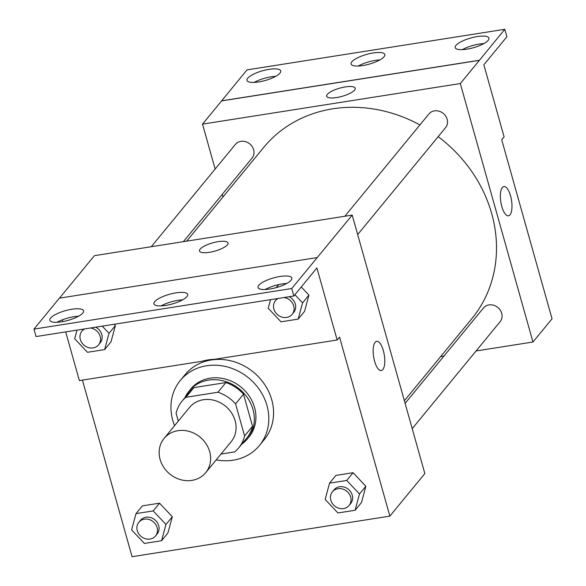 <?xml version="1.0" encoding="UTF-8"?>
<svg xmlns="http://www.w3.org/2000/svg" width="586" height="586" viewBox="0 0 586 586"><rect width="100%" height="100%" fill="white"/><g stroke="black" fill="none" stroke-linecap="round" stroke-linejoin="round"><path stroke-width="0.88" d="M160.103 459.446A26.956 23.865 39.4 0 1 164.073 438.431A26.956 23.865 39.4 0 1 200.046 437.105A26.956 23.865 39.4 0 1 205.715 472.653A26.956 23.865 39.4 0 1 180.349 479.604A26.956 23.865 39.4 0 1 160.103 459.446M164.073 438.431L189.512 407.475A26.956 23.865 39.4 0 1 225.485 406.149A26.956 23.865 39.4 0 1 231.155 441.705L205.715 472.653M221.003 454.055L234.708 451.894A36.72 32.516 39.4 0 0 238.7 447.902A36.72 32.516 39.4 0 0 244.582 435.94L235.572 403.879A36.72 32.516 39.4 0 0 217.941 392.246L185.96 397.286A36.72 32.516 39.4 0 0 181.968 401.271A36.72 32.516 39.4 0 0 176.078 413.24L178.298 421.122M217.941 392.246L225.888 382.577L193.907 387.61L185.96 397.286M181.968 401.271L189.915 391.602A36.72 32.516 39.4 0 1 193.907 387.61M225.888 382.577A36.72 32.516 39.4 0 1 243.52 394.202L235.572 403.879M238.7 447.902L246.647 438.233A36.72 32.516 39.4 0 0 252.537 426.264L243.52 394.202M241.769 444.173A37.731 33.417 -140.6 0 0 247.431 438.877A37.731 33.417 -140.6 0 0 247.871 398.363A37.731 33.417 -140.6 0 0 208.499 380.124A37.731 33.417 -140.6 0 0 189.131 390.957A37.731 33.417 -140.6 0 0 185.03 397.542M189.131 390.957L190.721 389.023A37.731 33.417 39.4 0 1 210.096 378.19A37.731 33.417 39.4 0 1 249.46 396.429A37.731 33.417 39.4 0 1 249.021 436.944L247.431 438.877M252.537 426.264L244.582 435.94M174.569 425.656A51.209 45.349 39.4 0 1 172.775 420.396A51.209 45.349 39.4 0 1 180.312 380.468A51.209 45.349 39.4 0 1 248.669 377.948A51.209 45.349 39.4 0 1 259.437 445.499A51.209 45.349 39.4 0 1 216.212 459.885M180.312 380.468L185.081 374.666A51.209 45.349 39.4 0 1 253.438 372.147A51.209 45.349 39.4 0 1 264.205 439.69L259.437 445.499M82.436 380.102L132.07 556.7L389.866 516.12L339.543 337.104L337.162 340.005L316.901 267.934L293.85 295.989L291.747 288.532L352.193 215.099L94.397 255.672L59.501 298.142M161.56 540.732L167.918 532.996L172.313 516.735L159.539 503.169L142.369 505.872L136.003 513.614L131.608 529.876L144.39 543.434L161.56 540.732L165.955 524.47L153.18 510.911L136.003 513.614M355.101 510.267L361.467 502.532L365.862 486.27L353.08 472.704L335.91 475.407L329.544 483.15L325.149 499.411L337.932 512.97L355.101 510.267L359.496 494.005L346.722 480.447L329.544 483.15M337.162 340.005L214.549 359.306A54.425 48.191 39.4 0 0 201.972 361.284L79.366 380.585L65.683 331.903M62.79 321.604L62.292 319.839M293.85 295.989L36.054 336.562L33.959 329.105L59.398 298.157L317.187 257.576M389.866 516.12L424.843 473.561L352.193 215.099M228.027 242.985A14.826 4.263 -15.7 0 0 218.131 241.674A14.826 4.263 164.3 0 1 228.027 242.985A14.826 4.263 164.3 0 1 214.908 251.094A14.826 4.263 164.3 0 1 199.482 251.006A14.826 4.263 164.3 0 1 218.131 241.674A14.826 4.263 -15.7 0 0 199.489 251.006M381.281 370.579A14.826 5.413 81.1 0 0 382.819 369.605A14.826 5.413 -98.9 0 1 381.281 370.579A14.826 5.413 -98.9 0 1 373.634 356.779A14.826 5.413 -98.9 0 1 376.673 341.294A14.826 5.413 -98.9 0 1 383.896 352.816A14.826 5.413 -98.9 0 1 382.819 369.605A14.826 5.413 81.1 0 0 383.896 352.823A14.826 5.413 81.1 0 0 376.673 341.294M33.959 329.105L291.747 288.532M82.809 312.997A17.521 5.032 -15.7 0 0 83.564 310.792A17.521 5.032 -15.7 0 0 65.332 310.69A17.521 5.032 -15.7 0 0 49.832 320.271A17.521 5.032 -15.7 0 0 64.753 321.209A17.521 5.032 -15.7 0 0 82.809 312.997M291.022 280.225A17.521 5.032 -15.7 0 0 291.777 278.02A17.521 5.032 -15.7 0 0 273.552 277.911A17.521 5.032 -15.7 0 0 258.045 287.499A17.521 5.032 -15.7 0 0 272.973 288.437A17.521 5.032 -15.7 0 0 291.022 280.225M186.919 296.611A17.521 5.032 -15.7 0 0 187.667 294.406A17.521 5.032 -15.7 0 0 169.442 294.297A17.521 5.032 -15.7 0 0 153.942 303.885A17.521 5.032 -15.7 0 0 168.863 304.823A17.521 5.032 -15.7 0 0 186.919 296.611M270.549 299.651L268.22 308.265L281.002 321.824L298.171 319.121L304.537 311.386L308.932 295.124L301.255 286.972L308.932 295.124L302.566 302.859L294.89 294.714M77.008 330.116L74.678 338.73L87.461 352.289L104.63 349.586L110.988 341.85L115.391 325.589L114.145 324.27L115.391 325.589L109.025 333.324L102.257 326.146M78.524 316.235A17.521 5.032 -15.7 0 0 56.967 322.293M286.737 283.456A17.521 5.032 -15.7 0 0 265.18 289.513M182.627 299.842A17.521 5.032 -15.7 0 0 161.077 305.907M186.663 241.154L263.627 147.504A134.765 119.339 39.4 0 1 419.898 124.928M438.16 136.67A134.765 119.339 39.4 0 1 471.847 318.638L404.377 400.736M344.839 216.256L428.908 113.97A10.782 9.544 39.4 0 1 443.302 113.435A10.782 9.544 39.4 0 1 445.565 127.66L357.672 234.598M151.298 246.721L235.367 144.434A10.782 9.544 39.4 0 1 249.761 143.9A10.782 9.544 39.4 0 1 252.024 158.125L183.359 241.674M405.109 403.344L483.457 308.016A10.782 9.544 39.4 0 1 497.844 307.482A10.782 9.544 39.4 0 1 500.114 321.707L412.222 428.644M476.059 350.97L532.96 342.012L460.31 83.549L202.522 124.122L215.143 169.039M222.255 194.347L222.988 196.947M440.701 356.537L444.005 356.017M355.226 88.222A14.826 4.263 -15.7 0 0 345.33 86.911A14.826 4.263 164.3 0 1 355.226 88.215A14.826 4.263 164.3 0 1 342.107 96.331A14.826 4.263 164.3 0 1 326.68 96.243A14.826 4.263 164.3 0 1 345.33 86.911A14.826 4.263 -15.7 0 0 326.688 96.243M532.96 342.012L552.041 318.799L501.719 139.783L504.107 136.882L483.846 64.804L506.905 36.757L504.81 29.3L479.392 60.336L221.596 100.909L202.522 124.122M479.392 60.336L460.31 83.549M504.81 29.3L247.014 69.881L221.596 100.909M508.48 215.816A14.826 5.413 81.1 0 0 510.01 214.842A14.826 5.413 -98.9 0 1 508.48 215.816A14.826 5.413 -98.9 0 1 500.832 202.016A14.826 5.413 -98.9 0 1 503.872 186.531A14.826 5.413 -98.9 0 1 511.095 198.053A14.826 5.413 -98.9 0 1 510.018 214.842A14.826 5.413 81.1 0 0 511.095 198.053A14.826 5.413 81.1 0 0 503.872 186.531M384.072 56.725A17.521 5.032 -15.7 0 0 384.826 54.52A17.521 5.032 -15.7 0 0 366.602 54.417A17.521 5.032 -15.7 0 0 351.095 64.006A17.521 5.032 -15.7 0 0 366.023 64.936A17.521 5.032 -15.7 0 0 384.072 56.725M455.959 45.408A17.521 5.032 -15.7 0 0 455.205 47.613A17.521 5.032 -15.7 0 0 473.429 47.722A17.521 5.032 -15.7 0 0 488.936 38.134A17.521 5.032 -15.7 0 0 474.008 37.196A17.521 5.032 -15.7 0 0 455.959 45.408M247.739 78.187A17.521 5.032 -15.7 0 0 246.984 80.392A17.521 5.032 -15.7 0 0 265.216 80.494A17.521 5.032 -15.7 0 0 280.716 70.906A17.521 5.032 -15.7 0 0 265.795 69.976A17.521 5.032 -15.7 0 0 247.739 78.187M479.37 60.255L221.574 100.829M379.787 59.962A17.521 5.032 -15.7 0 0 358.229 66.02M483.897 43.576A17.521 5.032 -15.7 0 0 462.339 49.634M275.676 76.348A17.521 5.032 -15.7 0 0 254.126 82.406M138.867 522.265L140.457 520.324A10.782 9.544 39.4 0 1 154.843 519.797A10.782 9.544 39.4 0 1 157.114 534.022L155.524 535.956A10.782 9.544 39.4 0 1 145.379 538.732A10.782 9.544 39.4 0 1 137.278 530.667A10.782 9.544 39.4 0 1 138.867 522.265A10.782 9.544 39.4 0 1 153.254 521.73A10.782 9.544 39.4 0 1 155.524 535.956M167.918 532.996L172.313 516.735L165.955 524.47M172.313 516.735L159.539 503.169L153.18 510.911M159.539 503.169L142.369 505.872M332.409 491.8L333.998 489.859A10.782 9.544 39.4 0 1 348.384 489.332A10.782 9.544 39.4 0 1 350.655 503.557L349.066 505.491A10.782 9.544 39.4 0 1 338.92 508.267A10.782 9.544 39.4 0 1 330.819 500.202A10.782 9.544 39.4 0 1 332.409 491.8A10.782 9.544 39.4 0 1 346.795 491.266A10.782 9.544 39.4 0 1 349.066 505.491M361.467 502.532L365.862 486.27L359.496 494.005M365.862 486.27L353.08 472.704L346.722 480.447M353.08 472.704L335.91 475.407M104.63 349.586L109.025 333.324M90.478 327.999A10.782 9.544 39.4 0 1 99.495 334.591A10.782 9.544 39.4 0 1 98.594 344.81A10.782 9.544 39.4 0 1 88.449 347.586A10.782 9.544 39.4 0 1 80.348 339.521A10.782 9.544 39.4 0 1 81.937 331.119L83.527 329.178A10.782 9.544 39.4 0 1 83.615 329.076M95.657 327.178A10.782 9.544 39.4 0 1 100.184 342.869L98.594 344.81M110.988 341.85L115.391 325.589M81.937 331.119A10.782 9.544 39.4 0 1 84.699 328.907M298.171 319.121L302.566 302.859M284.02 297.534A10.782 9.544 39.4 0 1 293.037 304.127A10.782 9.544 39.4 0 1 292.136 314.345A10.782 9.544 39.4 0 1 281.991 317.121A10.782 9.544 39.4 0 1 273.889 309.056A10.782 9.544 39.4 0 1 275.479 300.655L277.068 298.714A10.782 9.544 39.4 0 1 277.156 298.611M289.198 296.714A10.782 9.544 39.4 0 1 293.725 312.404L292.136 314.345M278.709 284.591L276.218 287.623M304.537 311.386L308.932 295.124M275.479 300.655A10.782 9.544 39.4 0 1 278.247 298.442"/></g></svg>
